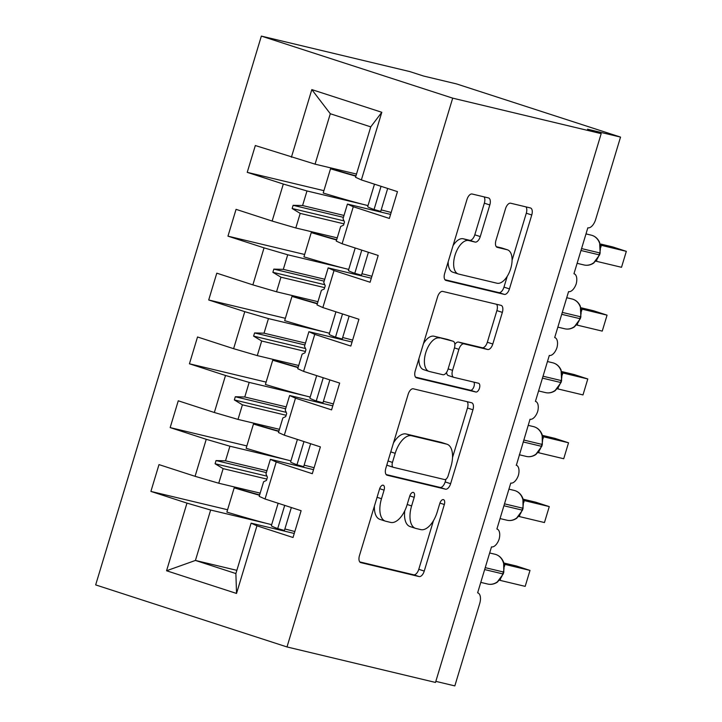 <?xml version="1.0" encoding="UTF-8"?>
<svg xmlns="http://www.w3.org/2000/svg" width="722" height="722" viewBox="0 0 722 722"><rect width="100%" height="100%" fill="white"/><g stroke="black" fill="none" stroke-linecap="round" stroke-linejoin="round"><path stroke-width="1.08" d="M383.147 485.193A4.585 2.328 108 0 0 379.555 489.038L359.466 555.588A6.543 3.321 108 0 0 360.684 562.591A6.543 3.321 108 0 0 360.81 562.628L419.121 576.562A6.543 3.321 108 0 0 424.247 571.075L444.337 504.525A4.585 2.328 108 0 0 443.488 499.624A4.585 2.328 108 0 0 443.398 499.597A4.585 2.328 108 0 0 439.806 503.442L437.207 512.051A20.947 10.631 108 0 1 420.791 529.614L415.926 528.459A20.947 10.631 108 0 1 415.52 528.342A20.947 10.631 108 0 1 411.612 505.932L414.211 497.323A4.585 2.328 108 0 0 413.363 492.422A4.585 2.328 108 0 0 413.273 492.395A4.585 2.328 108 0 0 409.681 496.24L407.082 504.849A20.947 10.631 108 0 1 390.665 522.421L385.801 521.257A20.947 10.631 108 0 1 385.395 521.14A20.947 10.631 108 0 1 381.487 498.731L384.086 490.121A4.585 2.328 108 0 0 383.238 485.22A4.585 2.328 108 0 0 383.147 485.193M489.814 204.958A6.543 3.321 108 0 0 488.586 197.954A6.543 3.321 108 0 0 488.46 197.918L472.107 194.01A6.543 3.321 108 0 0 466.972 199.498L444.662 273.412A6.543 3.321 108 0 0 445.88 280.407A6.543 3.321 108 0 0 446.006 280.443L504.308 294.386A6.543 3.321 108 0 0 509.443 288.89L531.762 214.985A6.543 3.321 108 0 0 530.535 207.981A6.543 3.321 108 0 0 530.408 207.945L510.653 203.216A6.543 3.321 108 0 0 505.517 208.712L495.969 240.345A6.543 3.321 108 0 0 497.187 247.339A6.543 3.321 108 0 0 497.314 247.375L507.115 249.722A17.508 8.89 108 0 1 507.458 249.821A17.508 8.89 108 0 1 510.616 268.882A17.508 8.89 108 0 1 496.998 283.232L458.614 274.062A17.508 8.89 108 0 1 458.271 273.963A17.508 8.89 108 0 1 455.113 254.893A17.508 8.89 108 0 1 468.731 240.543L475.13 242.078A6.543 3.321 108 0 0 480.256 236.59L489.814 204.958L484.345 203.18A6.543 3.321 108 0 0 484.047 196.862M286.995 646.948L452.694 98.147L261.355 36.1L95.665 584.901L286.995 646.948L435.501 682.443L601.191 133.642L587.528 129.211L620.532 137.099L595.677 219.425A10.009 5.081 -72 0 1 587.834 227.809L573.963 273.755A10.009 5.081 108 0 1 574.161 273.809A10.009 5.081 108 0 1 576.201 283.872A10.009 5.081 -72 0 1 568.566 291.625L554.695 337.571A10.009 5.081 108 0 1 554.893 337.625A10.009 5.081 108 0 1 556.942 347.688A10.009 5.081 -72 0 1 549.307 355.441L535.426 401.387A10.009 5.081 108 0 1 535.625 401.441A10.009 5.081 108 0 1 537.673 411.495A10.009 5.081 -72 0 1 530.038 419.247L516.356 465.257A10.009 5.081 108 0 0 516.167 465.194M452.694 98.147L601.191 133.642M413.291 388.806A6.543 3.321 108 0 0 408.156 394.302L385.846 468.208A6.543 3.321 108 0 0 387.064 475.211A6.543 3.321 108 0 0 387.191 475.247L445.501 489.182A6.543 3.321 108 0 0 450.627 483.695L472.946 409.78A6.543 3.321 108 0 0 471.728 402.786A6.543 3.321 108 0 0 471.592 402.75L413.291 388.806M415.249 370.81L437.568 296.895A6.543 3.321 108 0 1 442.694 291.408L501.005 305.343A6.543 3.321 108 0 1 501.131 305.379A6.543 3.321 108 0 1 502.35 312.382L492.801 344.015A6.543 3.321 108 0 1 487.666 349.502L464.02 343.852A6.543 3.321 108 0 0 458.894 349.34L452.559 370.323A6.543 3.321 108 0 0 453.777 377.326A6.543 3.321 108 0 0 453.903 377.362L478.524 383.247A4.585 2.328 108 0 1 478.614 383.274A4.585 2.328 108 0 1 479.444 388.265A4.585 2.328 108 0 1 475.879 392.019L416.594 377.85A6.543 3.321 108 0 1 416.468 377.814A6.543 3.321 108 0 1 415.249 370.81M390.584 214.398L347.435 204.082L343.031 218.667L344.493 221.97L343.537 225.165L340.667 226.5L336.262 241.094L342.111 243.747L378.193 255.453L370.097 282.248L334.015 270.551L328.167 267.889L323.763 282.483L325.234 285.786L324.268 288.981L321.398 290.316L316.994 304.901L322.842 307.563L358.924 319.259L350.829 346.064L314.756 334.367L308.899 331.705L304.494 346.298L305.966 349.601L305 352.796L302.13 354.132L297.726 368.716L303.574 371.379L339.656 383.075L331.569 409.879L295.488 398.174L289.639 395.521L285.235 410.105L286.697 413.417L285.731 416.603L282.862 417.948L278.457 432.532L284.315 435.185L320.387 446.891L312.301 473.695L276.219 461.99L270.371 459.336L265.967 473.921L267.429 477.233L266.463 480.419L263.602 481.754L259.198 496.348L265.046 499.001L301.128 510.707L293.033 537.502L256.951 525.806L251.103 523.152L235.886 573.557L236.527 593.448L166.556 570.759L195.427 560.443L235.886 573.557M381.803 112.289L370.747 126.864L330.297 113.742L311.823 89.6L381.803 112.289L361.379 179.931L397.461 191.637L389.366 218.441L353.284 206.736L347.435 204.082M323.916 190.671L247.231 172.341L283.313 184.047L272.14 221.058L295.803 227.971L337.228 237.872M362.859 204.317L306.985 190.96L283.313 184.047M371.316 278.205L328.167 267.889M304.648 254.487L227.962 236.157L264.044 247.854L252.871 284.874L276.544 291.787L317.969 301.688M343.591 268.133L287.717 254.776L264.044 247.854M352.056 342.02L308.899 331.705M285.38 318.303L208.703 299.973L244.776 311.669L233.603 348.681L257.276 355.603L298.7 365.503M324.322 331.94L268.449 318.592L244.776 311.669M332.788 405.836L289.639 395.521M266.111 382.109L189.435 363.789L225.517 375.485L214.335 412.497L238.007 419.41L279.432 429.319M305.054 395.755L249.18 382.398L225.517 375.485M313.519 469.652L270.371 459.336M246.843 445.925L170.166 427.595L206.248 439.301L195.075 476.312L158.993 464.607L150.898 491.411L186.98 503.117L166.556 570.759M285.795 459.571L229.912 446.214L206.248 439.301M435.835 681.36L454.833 685.9L479.688 603.583A10.009 5.081 108 0 0 477.829 592.879A10.009 5.081 108 0 0 477.63 592.825L491.502 546.879A10.009 5.081 -72 0 0 499.137 539.126A10.009 5.081 108 0 0 497.097 529.064A10.009 5.081 108 0 0 496.898 529.009L510.77 483.063A10.009 5.081 -72 0 0 518.405 475.311A10.009 5.081 108 0 0 516.356 465.257M294.251 533.459L251.103 523.152M227.583 509.741L150.898 491.411M266.526 523.387L210.653 510.03L186.98 503.117M620.532 137.099L456.53 83.914L423.525 76.027L409.861 71.595L261.355 36.1M330.297 113.742L315.072 164.156L356.497 174.056M315.072 164.156L255.326 145.537L247.231 172.341M361.379 179.931L355.531 177.278L370.747 126.864M227.962 236.157L236.058 209.353L272.14 221.058M208.703 299.973L216.79 273.169L252.871 284.874M189.435 363.789L197.521 336.984L233.603 348.681M170.166 427.595L178.262 400.8L214.335 412.497M311.823 89.6L291.399 157.243M353.284 206.736L342.111 243.747M334.015 270.551L322.842 307.563M314.756 334.367L303.574 371.379M295.488 398.174L284.315 435.185M276.219 461.99L265.046 499.001M256.951 525.806L236.527 593.448M343.934 223.838L300.208 213.387L295.803 227.971M306.985 190.96L302.581 205.544L293.114 205.31L292.148 208.505L300.208 213.387M344.006 215.454L302.581 205.544M324.665 287.645L280.948 277.194L276.544 291.787M287.717 254.776L283.313 269.36L273.846 269.125L272.88 272.311L280.948 277.194M324.738 279.261L283.313 269.36M305.397 351.461L261.68 341.01L257.276 355.603M268.449 318.592L264.044 333.176L254.577 332.941L253.612 336.127L261.68 341.01M305.469 343.076L264.044 333.176M286.138 415.276L242.412 404.825L238.007 419.41M249.18 382.398L244.776 396.992L235.309 396.748L234.343 399.943L242.412 404.825M286.201 406.892L244.776 396.992M266.869 479.092L223.143 468.641L218.739 483.226L260.164 493.126M229.912 446.214L225.508 460.807L216.04 460.564L215.084 463.759L223.143 468.641M266.932 470.708L225.508 460.807M218.739 483.226L195.075 476.312M210.653 510.03L195.427 560.443L236.852 570.344M266.95 476.15L215.084 463.759M266.364 472.594L216.04 460.564M286.219 412.343L234.343 399.943M285.632 408.778L235.309 396.748M305.487 348.527L253.612 336.127M304.901 344.963L254.577 332.941M324.756 284.712L272.88 272.311M324.169 281.156L273.846 269.125M344.024 220.896L292.148 208.505M343.428 217.34L293.114 205.31M374.42 506.059A20.947 10.631 108 0 0 379.925 519.371L385.395 521.14M404.744 510.851A20.947 10.631 108 0 0 410.051 526.564L415.52 528.342M359.755 561.906L413.652 574.793A6.543 3.321 108 0 0 418.778 569.306L433.471 520.643M452.523 457.54L467.477 408.011A6.543 3.321 108 0 0 467.179 401.694M386.135 474.534L440.032 487.413A6.543 3.321 108 0 0 445.158 481.926L445.988 479.182M392.461 462.405A4.585 2.328 108 0 0 393.31 467.305A4.585 2.328 108 0 0 393.4 467.333L444.581 479.561A4.585 2.328 108 0 0 448.172 475.726L450.916 466.638A20.947 10.631 108 0 0 447.017 444.238A20.947 10.631 108 0 0 446.602 444.12L411.621 435.754A20.947 10.631 108 0 0 395.205 453.326L392.461 462.405L388.03 460.97M386.929 464.598A4.585 2.328 108 0 0 387.849 465.537A4.585 2.328 108 0 0 387.94 465.555L393.228 467.269M447.017 444.238L441.548 442.46A20.947 10.631 108 0 0 441.133 442.342L446.602 444.12M393.463 442.965A20.947 10.631 108 0 1 406.152 433.985L441.133 442.342M454.851 344.466A6.543 3.321 108 0 1 458.56 342.075L482.206 347.733A6.543 3.321 108 0 0 487.332 342.246L496.88 310.613A6.543 3.321 108 0 0 496.592 304.287M446.593 372.344A6.543 3.321 108 0 0 448.308 375.557A6.543 3.321 108 0 0 448.443 375.593L453.651 377.281M415.547 377.128L470.41 390.241A4.585 2.328 108 0 0 473.65 387.362A4.585 2.328 108 0 0 473.912 382.146M439.49 337.986A17.508 8.89 108 0 0 425.863 352.336A17.508 8.89 108 0 0 429.021 371.397A17.508 8.89 108 0 0 429.364 371.496L442.893 374.727A6.543 3.321 108 0 0 448.019 369.24L454.355 348.257A6.543 3.321 108 0 0 453.136 341.253A6.543 3.321 108 0 0 453.01 341.217L434.021 336.217A17.508 8.89 108 0 0 423.444 343.672M418.95 358.554A17.508 8.89 108 0 0 423.561 369.628L429.021 371.397M447.793 339.53A6.543 3.321 108 0 0 447.676 339.484A6.543 3.321 108 0 0 447.541 339.448L453.01 341.217M434.021 336.217L447.541 339.448M453.028 245.67A17.508 8.89 108 0 1 463.262 238.774L469.661 240.3A6.543 3.321 108 0 0 474.796 234.812L484.345 203.18M448.172 261.752A17.508 8.89 108 0 0 452.802 272.185L458.271 273.963M507.458 249.821L501.998 248.043A17.508 8.89 108 0 0 501.646 247.953L507.115 249.722M496.267 246.662L501.646 247.953M512.088 260.254L526.293 213.207A6.543 3.321 108 0 0 525.995 206.889M444.951 279.73L498.848 292.609A6.543 3.321 108 0 0 503.974 287.121L507.232 276.336M503.234 573.981L502.774 573.9A14.341 12.346 -76.6 0 1 487.684 584.035C490.879 584.775 493.983 584.215 497.016 582.365L503.234 573.981L503.812 572.068L503.351 571.986A14.341 12.346 -76.6 0 0 495.734 554.451A14.341 12.346 -76.6 0 0 494.931 554.225L489.66 552.971M504.579 564.297L530.002 570.416L525.183 586.363L499.994 580.353L500.526 579.179M525.183 586.363L530.002 570.416L516.338 565.976L503.839 562.998M504.958 564.423L504.461 566.463M503.667 562.438L503.288 561.472C501.474 557.592 498.694 555.182 494.931 554.225M497.061 582.275L497.648 581.941M278.141 503.252L271.355 525.715A53.356 1.841 16.8 0 0 277.708 528.585L284.423 530.462L291.345 507.53M284.712 505.382L277.708 528.585M294.829 531.545A45.351 1.57 16.8 0 0 284.865 528.991M259.523 495.256A53.356 1.841 -163.2 0 1 234.19 487.846L234.343 487.603A45.351 1.57 -163.2 0 0 259.622 494.94M271.671 524.668A53.356 1.841 -163.2 0 1 226.87 512.097L234.19 487.846M278.791 431.44A53.356 1.841 -163.2 0 1 253.458 424.031L253.602 423.787A45.351 1.57 -163.2 0 0 278.882 431.124M290.939 460.853A53.356 1.841 -163.2 0 1 246.139 448.281L253.458 424.031M298.06 367.624A53.356 1.841 -163.2 0 1 272.726 360.215L272.871 359.971A45.351 1.57 -163.2 0 0 298.15 367.308M310.207 397.046A53.356 1.841 -163.2 0 1 265.398 384.465L272.726 360.215M317.328 303.809A53.356 1.841 -163.2 0 1 291.986 296.408L292.139 296.164A45.351 1.57 -163.2 0 0 317.418 303.502M329.476 333.23A53.356 1.841 -163.2 0 1 284.667 320.649L291.986 296.408M336.587 240.002A53.356 1.841 -163.2 0 1 311.254 232.592L311.408 232.349A45.351 1.57 -163.2 0 0 336.687 239.686M348.744 269.414A53.356 1.841 -163.2 0 1 303.935 256.842L311.254 232.592M522.493 510.165L522.042 510.084A14.341 12.346 -76.6 0 1 506.952 520.219C510.138 520.959 513.252 520.409 516.284 518.558L522.493 510.165L523.071 508.252L522.62 508.171A14.341 12.346 -76.6 0 0 515.003 490.644A14.341 12.346 -76.6 0 0 514.199 490.418L508.929 489.155M523.847 500.481L549.271 506.6L544.451 522.548L519.253 516.537L519.795 515.373M544.451 522.548L549.271 506.6L535.598 502.169L523.107 499.182M524.226 500.608L523.73 502.647M522.936 498.622L522.557 497.666C520.742 493.785 517.963 491.366 514.199 490.418M516.329 518.459L516.916 518.134M297.41 439.436L290.623 461.899A53.356 1.841 16.8 0 0 296.977 464.769L303.682 466.656L310.613 443.714M303.98 441.566L296.977 464.769M314.097 467.739A45.351 1.57 16.8 0 0 304.133 465.176M541.762 446.349L541.301 446.277A14.341 12.346 -76.6 0 1 526.221 456.412C529.407 457.143 532.52 456.593 535.543 454.743L541.762 446.349L542.339 444.436L541.879 444.364A14.341 12.346 -76.6 0 0 534.271 426.828A14.341 12.346 -76.6 0 0 533.459 426.603L528.197 425.339M543.115 436.666L568.539 442.785L563.72 458.741L538.522 452.721L539.063 451.557M563.72 458.741L568.539 442.785L554.866 438.353L542.375 435.366M543.495 436.801L542.998 438.832M542.168 434.734L541.825 433.85C540.011 429.969 537.222 427.55 533.459 426.603M535.598 454.643L536.184 454.318M316.678 375.62L309.891 398.093A53.356 1.841 16.8 0 0 316.245 400.954L322.951 402.84L329.873 379.907M323.248 377.75L316.245 400.954M333.365 403.923A45.351 1.57 16.8 0 0 323.402 401.36M561.03 382.534L560.57 382.461A14.341 12.346 -76.6 0 1 545.48 392.597C548.675 393.337 551.788 392.777 554.812 390.927L561.03 382.534L561.608 380.62L561.147 380.548A14.341 12.346 -76.6 0 0 553.539 363.013A14.341 12.346 -76.6 0 0 552.727 362.787L547.466 361.532M562.384 372.859L587.798 378.969L582.988 394.925L557.79 388.905L558.323 387.741M582.988 394.925L587.798 378.969L574.134 374.537L561.644 371.55M562.754 372.985L562.267 375.016M561.608 380.62L561.084 370.034C559.279 366.153 556.491 363.735 552.727 362.787M554.866 390.828L555.444 390.503M335.938 311.805L329.16 334.277A53.356 1.841 16.8 0 0 335.504 337.138L342.219 339.024L349.141 316.092M342.517 313.944L335.504 337.138M352.634 340.107A45.351 1.57 16.8 0 0 342.661 337.544M580.298 318.727L579.838 318.646A14.341 12.346 -76.6 0 1 564.748 328.781C567.943 329.521 571.048 328.961 574.08 327.111L580.298 318.727L580.876 316.814L580.416 316.732A14.341 12.346 -76.6 0 0 572.808 299.197A14.341 12.346 -76.6 0 0 571.995 298.971L566.734 297.717M581.643 309.043L607.067 315.153L602.247 331.109L577.058 325.099L577.591 323.925M602.247 331.109L607.067 315.153L593.403 310.722L580.903 307.734M582.022 309.169L581.535 311.2M580.876 316.814L580.353 306.218C578.539 302.337 575.759 299.928 571.995 298.971M574.134 327.021L574.712 326.687M355.206 247.998L348.428 270.461A53.356 1.841 16.8 0 0 354.773 273.331L361.487 275.208L368.41 252.276M361.776 250.128L354.773 273.331M371.893 276.291A45.351 1.57 16.8 0 0 361.93 273.737M355.856 176.186A53.356 1.841 -163.2 0 1 330.523 168.777L330.676 168.533A45.351 1.57 -163.2 0 0 355.955 175.87M368.003 205.599A53.356 1.841 -163.2 0 1 323.203 193.027L330.523 168.777M599.567 254.911L599.107 254.83A14.341 12.346 -76.6 0 1 584.017 264.965C587.212 265.705 590.316 265.154 593.349 263.304L599.567 254.911L600.144 252.998L599.684 252.917A14.341 12.346 -76.6 0 0 592.067 235.39A14.341 12.346 -76.6 0 0 591.264 235.155L585.993 233.901M600.912 245.227L626.335 251.346L621.516 267.293L596.327 261.283L596.859 260.119M621.516 267.293L626.335 251.346L612.671 246.915L600.172 243.928M601.291 245.354L600.794 247.393M600.144 252.998L599.621 242.412C597.807 238.531 595.027 236.112 591.264 235.155M593.394 263.205L593.98 262.88M374.474 184.182L367.688 206.645A53.356 1.841 16.8 0 0 374.041 209.515L380.747 211.393L387.678 188.46M381.045 186.312L374.041 209.515M391.162 212.485A45.351 1.57 16.8 0 0 381.198 209.921M377.065 497.296L381.487 498.731M409.789 495.888L414.211 497.323M407.19 504.498L411.612 505.932M439.915 503.09L444.337 504.525M418.778 569.306L424.247 571.075M413.652 574.793L419.121 576.562M379.673 488.686L384.086 490.121M467.477 408.011L472.946 409.78M445.158 481.926L450.627 483.695M440.032 487.413L445.501 489.182M406.152 433.985L411.621 435.754M390.773 451.882L395.205 453.326M496.88 310.613L502.35 312.382M487.332 342.246L492.801 344.015M482.206 347.733L487.666 349.502M458.56 342.075L464.02 343.852M454.463 347.905L458.894 349.34M448.127 368.888L452.559 370.323M470.41 390.241L475.879 392.019M474.796 234.812L480.256 236.59M469.661 240.3L475.13 242.078M463.262 238.774L468.731 240.543M526.293 213.207L531.762 214.985M503.974 287.121L509.443 288.89M498.848 292.609L504.308 294.386M484.652 569.568L502.774 573.9L503.351 571.986L485.229 567.654M503.92 505.761L522.042 510.084L522.62 508.171L504.498 503.839M523.188 441.945L541.301 446.277L541.879 444.364L523.766 440.032M542.448 378.129L560.57 382.461L561.147 380.548L543.025 376.216M561.716 314.314L579.838 318.646L580.416 316.732L562.294 312.4M580.984 250.498L599.107 254.83L599.684 252.917L581.562 248.585M387.849 465.537L393.31 467.305M448.308 375.557L453.777 377.326M447.676 339.484L453.136 341.253M487.684 584.035L480.78 582.383M503.812 572.068L503.64 562.357M506.952 520.219L500.048 518.577M523.071 508.252L522.909 498.55M526.221 456.412L519.317 454.761M542.339 444.436L542.186 434.797M545.48 392.597L538.585 390.945M564.748 328.781L557.844 327.129M584.017 264.965L577.113 263.322"/></g></svg>
